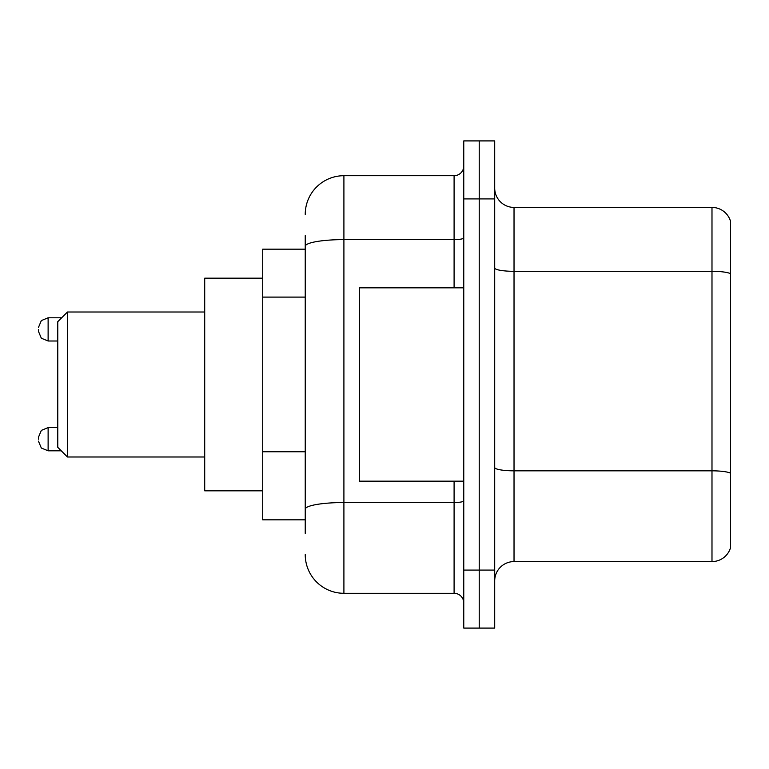 <?xml version="1.0" encoding="UTF-8"?>
<svg xmlns="http://www.w3.org/2000/svg" width="769" height="769" viewBox="0 0 769 769"><rect width="100%" height="100%" fill="white"/><g stroke="black" fill="none" stroke-linecap="round" stroke-linejoin="round"><path stroke-width="1.15" d="M305.235 283.569L305.235 246.33L305.235 249.175L262.71 249.175L262.71 519.825L305.235 519.825M305.235 533.359L305.235 235.641M463.765 570.089L463.765 628.09L479.231 628.09L479.231 570.089L479.231 628.09L494.698 628.09L494.698 570.089L479.231 570.089L479.231 198.911L479.231 570.089L463.765 570.089L463.765 198.911L479.231 198.911L479.231 140.91L479.231 198.911L494.698 198.911L494.698 570.089M494.698 198.911L494.698 140.91L463.765 140.91L463.765 198.911M305.235 214.378A38.661 38.661 0 0 1 343.906 175.707L343.906 593.293L454.094 593.293L454.094 481.163M343.906 175.707L454.094 175.707A9.67 9.67 0 0 0 463.765 166.046M305.235 515.961L305.235 465.293M463.765 602.954A9.67 9.67 0 0 0 454.094 593.293M343.906 593.293A38.661 38.661 0 0 1 305.235 554.622M494.698 580.922A19.331 19.331 0 0 1 514.028 561.581L711.988 561.581L711.988 207.419L514.028 207.419A19.331 19.331 0 0 1 494.698 188.078A19.331 19.331 0 0 0 514.028 207.419L514.028 561.581M730.55 221.337A19.331 19.331 0 0 0 711.988 207.419A19.331 19.331 0 0 1 730.55 221.337L730.55 547.663A19.331 19.331 0 0 1 711.988 561.581M730.55 274.004L730.55 484.259M67.451 456.997L67.451 312.003L57.781 321.673L57.781 447.327L67.451 456.997L204.708 456.997M262.71 278.176L204.708 278.176L204.708 490.824L262.71 490.824M463.765 287.837L359.363 287.837L359.363 481.163L463.765 481.163M38.45 439.214L38.45 437.282L38.45 439.214M38.45 329.401L38.45 331.333L38.45 329.401M305.235 297.103L262.71 297.103M305.235 451.759L262.71 451.759M463.765 500.85A9.67 1.682 0 0 1 454.094 502.532L343.906 502.532A38.661 6.71 180 0 0 305.235 509.251M305.235 246.33A38.661 6.71 180 0 1 343.906 239.611L454.094 239.611L454.094 175.707M454.094 287.837L454.094 239.611A9.67 1.682 0 0 0 463.765 237.929M730.55 273.735A19.331 3.355 180 0 0 711.988 271.313L514.028 271.313A19.331 3.355 -0 0 1 494.698 267.958M730.55 473.243A19.331 3.355 180 0 0 711.988 470.83L514.028 470.83A19.331 3.355 0 0 1 494.698 467.465M38.45 437.282L41.334 430.39L48.12 427.612L48.12 450.807L61.26 450.807M61.645 317.799L48.12 317.799L48.12 341.003L41.334 338.225L38.45 331.333M67.451 312.003L204.708 312.003M48.12 427.612L57.781 427.612M48.12 450.807L41.334 448.029L38.45 441.146M48.12 341.003L57.781 341.003M48.12 317.799L41.334 320.577L38.45 327.469"/></g></svg>
